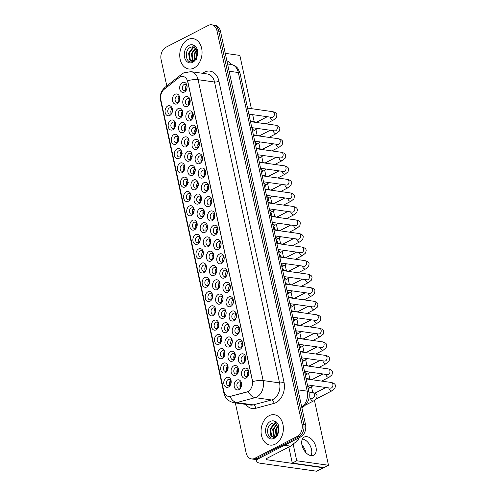 <?xml version="1.0" encoding="UTF-8"?>
<svg xmlns="http://www.w3.org/2000/svg" width="496" height="496" viewBox="0 0 496 496"><rect width="100%" height="100%" fill="white"/><g stroke="black" fill="none" stroke-linecap="round" stroke-linejoin="round"><path stroke-width="0.74" d="M200.694 258.397A5.109 3.689 98.1 0 1 196.094 255.502A5.109 3.689 98.1 0 1 198.648 248.924A5.109 3.689 98.1 0 1 203.248 251.819A5.109 3.689 98.1 0 1 200.694 258.397M200.347 250.883A3.193 2.306 -81.9 0 0 198.66 254.274A3.193 2.306 -81.9 0 0 200.533 257.009A3.193 2.306 -81.9 0 0 201.624 256.804A3.193 2.306 -81.9 0 0 203.304 253.419A3.193 2.306 -81.9 0 0 201.432 250.685A3.193 2.306 -81.9 0 0 200.347 250.883M203.788 272.688A5.109 3.689 98.1 0 1 199.187 269.793A5.109 3.689 98.1 0 1 201.736 263.215A5.109 3.689 98.1 0 1 206.336 266.11A5.109 3.689 98.1 0 1 203.788 272.688M203.434 265.174A3.193 2.306 -81.9 0 0 201.748 268.565A3.193 2.306 -81.9 0 0 203.627 271.3A3.193 2.306 -81.9 0 0 204.712 271.101A3.193 2.306 -81.9 0 0 206.398 267.71A3.193 2.306 -81.9 0 0 204.519 264.976A3.193 2.306 -81.9 0 0 203.434 265.174M206.875 286.979A5.109 3.689 98.1 0 1 202.275 284.084A5.109 3.689 98.1 0 1 204.829 277.506A5.109 3.689 98.1 0 1 209.43 280.401A5.109 3.689 98.1 0 1 206.875 286.979M206.522 279.465A3.193 2.306 -81.9 0 0 204.842 282.856A3.193 2.306 -81.9 0 0 206.714 285.591A3.193 2.306 -81.9 0 0 207.805 285.392A3.193 2.306 -81.9 0 0 209.486 282.001A3.193 2.306 -81.9 0 0 207.613 279.267A3.193 2.306 -81.9 0 0 206.522 279.465M216.144 329.859A5.109 3.689 98.1 0 1 211.544 326.963A5.109 3.689 98.1 0 1 214.098 320.379A5.109 3.689 98.1 0 1 218.699 323.274A5.109 3.689 98.1 0 1 216.144 329.859M215.791 322.344A3.193 2.306 -81.9 0 0 214.111 325.729A3.193 2.306 -81.9 0 0 215.983 328.464A3.193 2.306 -81.9 0 0 217.074 328.265A3.193 2.306 -81.9 0 0 218.755 324.88A3.193 2.306 -81.9 0 0 216.882 322.146A3.193 2.306 -81.9 0 0 215.791 322.344M219.238 344.15A5.109 3.689 98.1 0 1 214.638 341.254A5.109 3.689 98.1 0 1 217.186 334.67A5.109 3.689 98.1 0 1 221.786 337.565A5.109 3.689 98.1 0 1 219.238 344.15M218.885 336.635A3.193 2.306 -81.9 0 0 217.198 340.02A3.193 2.306 -81.9 0 0 219.077 342.755A3.193 2.306 -81.9 0 0 220.162 342.556A3.193 2.306 -81.9 0 0 221.848 339.171A3.193 2.306 -81.9 0 0 219.97 336.437A3.193 2.306 -81.9 0 0 218.885 336.635M222.326 358.441A5.109 3.689 98.1 0 1 217.725 355.545A5.109 3.689 98.1 0 1 220.274 348.961A5.109 3.689 98.1 0 1 224.88 351.856A5.109 3.689 98.1 0 1 222.326 358.441M221.972 350.926A3.193 2.306 -81.9 0 0 220.292 354.311A3.193 2.306 -81.9 0 0 222.165 357.046A3.193 2.306 -81.9 0 0 223.256 356.847A3.193 2.306 -81.9 0 0 224.936 353.462A3.193 2.306 -81.9 0 0 223.064 350.728A3.193 2.306 -81.9 0 0 221.972 350.926M225.413 372.732A5.109 3.689 98.1 0 1 220.813 369.836A5.109 3.689 98.1 0 1 223.367 363.252A5.109 3.689 98.1 0 1 227.968 366.147A5.109 3.689 98.1 0 1 225.413 372.732M225.066 365.217A3.193 2.306 -81.9 0 0 223.38 368.602A3.193 2.306 -81.9 0 0 225.258 371.343A3.193 2.306 -81.9 0 0 226.343 371.138A3.193 2.306 -81.9 0 0 228.03 367.753A3.193 2.306 -81.9 0 0 226.151 365.019A3.193 2.306 -81.9 0 0 225.066 365.217M209.963 301.27A5.109 3.689 98.1 0 1 205.363 298.375A5.109 3.689 98.1 0 1 207.917 291.797A5.109 3.689 98.1 0 1 212.517 294.692A5.109 3.689 98.1 0 1 209.963 301.27M209.616 293.762A3.193 2.306 -81.9 0 0 207.929 297.147A3.193 2.306 -81.9 0 0 209.808 299.882A3.193 2.306 -81.9 0 0 210.893 299.683A3.193 2.306 -81.9 0 0 212.579 296.292A3.193 2.306 -81.9 0 0 210.701 293.558A3.193 2.306 -81.9 0 0 209.616 293.762M213.057 315.561A5.109 3.689 98.1 0 1 208.456 312.672A5.109 3.689 98.1 0 1 211.005 306.088A5.109 3.689 98.1 0 1 215.605 308.983A5.109 3.689 98.1 0 1 213.057 315.561M212.703 308.053A3.193 2.306 -81.9 0 0 211.023 311.438A3.193 2.306 -81.9 0 0 212.896 314.173A3.193 2.306 -81.9 0 0 213.987 313.974A3.193 2.306 -81.9 0 0 215.667 310.589A3.193 2.306 -81.9 0 0 213.795 307.849A3.193 2.306 -81.9 0 0 212.703 308.053M197.606 244.106A5.109 3.689 98.1 0 1 193.006 241.211A5.109 3.689 98.1 0 1 195.554 234.627A5.109 3.689 98.1 0 1 200.155 237.522A5.109 3.689 98.1 0 1 197.606 244.106M197.253 236.592A3.193 2.306 -81.9 0 0 195.573 239.977A3.193 2.306 -81.9 0 0 197.445 242.718A3.193 2.306 -81.9 0 0 198.536 242.513A3.193 2.306 -81.9 0 0 200.217 239.128A3.193 2.306 -81.9 0 0 198.344 236.394A3.193 2.306 -81.9 0 0 197.253 236.592M194.519 229.815A5.109 3.689 98.1 0 1 189.912 226.92A5.109 3.689 98.1 0 1 192.467 220.336A5.109 3.689 98.1 0 1 197.067 223.231A5.109 3.689 98.1 0 1 194.519 229.815M194.165 222.301A3.193 2.306 -81.9 0 0 192.479 225.686A3.193 2.306 -81.9 0 0 194.358 228.42A3.193 2.306 -81.9 0 0 195.443 228.222A3.193 2.306 -81.9 0 0 197.129 224.837A3.193 2.306 -81.9 0 0 195.25 222.103A3.193 2.306 -81.9 0 0 194.165 222.301M191.425 215.524A5.109 3.689 98.1 0 1 186.825 212.629A5.109 3.689 98.1 0 1 189.379 206.045A5.109 3.689 98.1 0 1 193.979 208.94A5.109 3.689 98.1 0 1 191.425 215.524M191.072 208.01A3.193 2.306 -81.9 0 0 189.391 211.395A3.193 2.306 -81.9 0 0 191.264 214.129A3.193 2.306 -81.9 0 0 192.355 213.931A3.193 2.306 -81.9 0 0 194.035 210.546A3.193 2.306 -81.9 0 0 192.163 207.812A3.193 2.306 -81.9 0 0 191.072 208.01M188.337 201.233A5.109 3.689 98.1 0 1 183.737 198.338A5.109 3.689 98.1 0 1 186.285 191.754A5.109 3.689 98.1 0 1 190.886 194.649A5.109 3.689 98.1 0 1 188.337 201.233M187.984 193.719A3.193 2.306 -81.9 0 0 186.304 197.104A3.193 2.306 -81.9 0 0 188.176 199.838A3.193 2.306 -81.9 0 0 189.267 199.64A3.193 2.306 -81.9 0 0 190.948 196.255A3.193 2.306 -81.9 0 0 189.075 193.521A3.193 2.306 -81.9 0 0 187.984 193.719M185.244 186.936A5.109 3.689 98.1 0 1 180.643 184.047A5.109 3.689 98.1 0 1 183.198 177.463A5.109 3.689 98.1 0 1 187.798 180.358A5.109 3.689 98.1 0 1 185.244 186.936M184.896 179.428A3.193 2.306 -81.9 0 0 183.21 182.813A3.193 2.306 -81.9 0 0 185.089 185.547A3.193 2.306 -81.9 0 0 186.174 185.349A3.193 2.306 -81.9 0 0 187.86 181.964A3.193 2.306 -81.9 0 0 185.981 179.223A3.193 2.306 -81.9 0 0 184.896 179.428M182.156 172.645A5.109 3.689 98.1 0 1 177.556 169.75A5.109 3.689 98.1 0 1 180.11 163.172A5.109 3.689 98.1 0 1 184.71 166.067A5.109 3.689 98.1 0 1 182.156 172.645M181.803 165.131A3.193 2.306 -81.9 0 0 180.122 168.522A3.193 2.306 -81.9 0 0 181.995 171.256A3.193 2.306 -81.9 0 0 183.086 171.058A3.193 2.306 -81.9 0 0 184.766 167.667A3.193 2.306 -81.9 0 0 182.894 164.932A3.193 2.306 -81.9 0 0 181.803 165.131M179.068 158.354A5.109 3.689 98.1 0 1 174.468 155.459A5.109 3.689 98.1 0 1 177.016 148.881A5.109 3.689 98.1 0 1 181.617 151.776A5.109 3.689 98.1 0 1 179.068 158.354M178.715 150.84A3.193 2.306 -81.9 0 0 177.029 154.231A3.193 2.306 -81.9 0 0 178.907 156.965A3.193 2.306 -81.9 0 0 179.992 156.767A3.193 2.306 -81.9 0 0 181.679 153.376A3.193 2.306 -81.9 0 0 179.8 150.641A3.193 2.306 -81.9 0 0 178.715 150.84M175.975 144.063A5.109 3.689 98.1 0 1 171.374 141.168A5.109 3.689 98.1 0 1 173.929 134.59A5.109 3.689 98.1 0 1 178.529 137.485A5.109 3.689 98.1 0 1 175.975 144.063M175.621 136.549A3.193 2.306 -81.9 0 0 173.941 139.94A3.193 2.306 -81.9 0 0 175.813 142.674A3.193 2.306 -81.9 0 0 176.905 142.476A3.193 2.306 -81.9 0 0 178.585 139.085A3.193 2.306 -81.9 0 0 176.712 136.35A3.193 2.306 -81.9 0 0 175.621 136.549M172.887 129.772A5.109 3.689 98.1 0 1 168.287 126.877A5.109 3.689 98.1 0 1 170.835 120.299A5.109 3.689 98.1 0 1 175.435 123.188A5.109 3.689 98.1 0 1 172.887 129.772M172.534 122.258A3.193 2.306 -81.9 0 0 170.853 125.649A3.193 2.306 -81.9 0 0 172.726 128.383A3.193 2.306 -81.9 0 0 173.817 128.179A3.193 2.306 -81.9 0 0 175.497 124.794A3.193 2.306 -81.9 0 0 173.625 122.059A3.193 2.306 -81.9 0 0 172.534 122.258M169.793 115.481A5.109 3.689 98.1 0 1 165.193 112.586A5.109 3.689 98.1 0 1 167.747 106.001A5.109 3.689 98.1 0 1 172.348 108.897A5.109 3.689 98.1 0 1 169.793 115.481M169.446 107.967A3.193 2.306 -81.9 0 0 167.76 111.352A3.193 2.306 -81.9 0 0 169.638 114.092A3.193 2.306 -81.9 0 0 170.723 113.888A3.193 2.306 -81.9 0 0 172.41 110.503A3.193 2.306 -81.9 0 0 170.531 107.768A3.193 2.306 -81.9 0 0 169.446 107.967M228.507 387.023A5.109 3.689 98.1 0 1 223.907 384.127A5.109 3.689 98.1 0 1 226.455 377.549A5.109 3.689 98.1 0 1 231.055 380.444A5.109 3.689 98.1 0 1 228.507 387.023M228.154 379.508A3.193 2.306 -81.9 0 0 226.474 382.9A3.193 2.306 -81.9 0 0 228.346 385.634A3.193 2.306 -81.9 0 0 229.431 385.435A3.193 2.306 -81.9 0 0 231.117 382.044A3.193 2.306 -81.9 0 0 229.245 379.31A3.193 2.306 -81.9 0 0 228.154 379.508M208.004 246.692A5.109 3.689 98.1 0 1 203.403 243.796A5.109 3.689 98.1 0 1 205.952 237.212A5.109 3.689 98.1 0 1 210.552 240.107A5.109 3.689 98.1 0 1 208.004 246.692M207.65 239.177A3.193 2.306 -81.9 0 0 205.97 242.563A3.193 2.306 -81.9 0 0 207.843 245.297A3.193 2.306 -81.9 0 0 208.934 245.098A3.193 2.306 -81.9 0 0 210.614 241.713A3.193 2.306 -81.9 0 0 208.742 238.979A3.193 2.306 -81.9 0 0 207.65 239.177M211.091 260.983A5.109 3.689 98.1 0 1 206.491 258.087A5.109 3.689 98.1 0 1 209.045 251.503A5.109 3.689 98.1 0 1 213.646 254.398A5.109 3.689 98.1 0 1 211.091 260.983M210.738 253.468A3.193 2.306 -81.9 0 0 209.058 256.854A3.193 2.306 -81.9 0 0 210.93 259.588A3.193 2.306 -81.9 0 0 212.021 259.389A3.193 2.306 -81.9 0 0 213.702 256.004A3.193 2.306 -81.9 0 0 211.829 253.27A3.193 2.306 -81.9 0 0 210.738 253.468M214.185 275.274A5.109 3.689 98.1 0 1 209.579 272.378A5.109 3.689 98.1 0 1 212.133 265.794A5.109 3.689 98.1 0 1 216.733 268.689A5.109 3.689 98.1 0 1 214.185 275.274M213.832 267.759A3.193 2.306 -81.9 0 0 212.145 271.145A3.193 2.306 -81.9 0 0 214.024 273.885A3.193 2.306 -81.9 0 0 215.109 273.68A3.193 2.306 -81.9 0 0 216.795 270.295A3.193 2.306 -81.9 0 0 214.917 267.561A3.193 2.306 -81.9 0 0 213.832 267.759M217.273 289.565A5.109 3.689 98.1 0 1 212.672 286.669A5.109 3.689 98.1 0 1 215.221 280.091A5.109 3.689 98.1 0 1 219.827 282.987A5.109 3.689 98.1 0 1 217.273 289.565M216.919 282.05A3.193 2.306 -81.9 0 0 215.239 285.442A3.193 2.306 -81.9 0 0 217.112 288.176A3.193 2.306 -81.9 0 0 218.203 287.971A3.193 2.306 -81.9 0 0 219.883 284.586A3.193 2.306 -81.9 0 0 218.011 281.852A3.193 2.306 -81.9 0 0 216.919 282.05M226.542 332.438A5.109 3.689 98.1 0 1 221.941 329.542A5.109 3.689 98.1 0 1 224.496 322.964A5.109 3.689 98.1 0 1 229.096 325.86A5.109 3.689 98.1 0 1 226.542 332.438M226.188 324.93A3.193 2.306 -81.9 0 0 224.508 328.315A3.193 2.306 -81.9 0 0 226.381 331.049A3.193 2.306 -81.9 0 0 227.472 330.851A3.193 2.306 -81.9 0 0 229.152 327.459A3.193 2.306 -81.9 0 0 227.28 324.725A3.193 2.306 -81.9 0 0 226.188 324.93M229.629 346.735A5.109 3.689 98.1 0 1 225.029 343.84A5.109 3.689 98.1 0 1 227.583 337.255A5.109 3.689 98.1 0 1 232.184 340.151A5.109 3.689 98.1 0 1 229.629 346.735M229.282 339.221A3.193 2.306 -81.9 0 0 227.596 342.606A3.193 2.306 -81.9 0 0 229.474 345.34A3.193 2.306 -81.9 0 0 230.559 345.142A3.193 2.306 -81.9 0 0 232.246 341.756A3.193 2.306 -81.9 0 0 230.367 339.016A3.193 2.306 -81.9 0 0 229.282 339.221M232.723 361.026A5.109 3.689 98.1 0 1 228.123 358.131A5.109 3.689 98.1 0 1 230.671 351.546A5.109 3.689 98.1 0 1 235.271 354.442A5.109 3.689 98.1 0 1 232.723 361.026M232.37 353.512A3.193 2.306 -81.9 0 0 230.69 356.897A3.193 2.306 -81.9 0 0 232.562 359.631A3.193 2.306 -81.9 0 0 233.653 359.433A3.193 2.306 -81.9 0 0 235.333 356.047A3.193 2.306 -81.9 0 0 233.461 353.313A3.193 2.306 -81.9 0 0 232.37 353.512M235.811 375.317A5.109 3.689 98.1 0 1 231.21 372.422A5.109 3.689 98.1 0 1 233.765 365.837A5.109 3.689 98.1 0 1 238.365 368.733A5.109 3.689 98.1 0 1 235.811 375.317M235.457 367.803A3.193 2.306 -81.9 0 0 233.777 371.188A3.193 2.306 -81.9 0 0 235.65 373.922A3.193 2.306 -81.9 0 0 236.741 373.724A3.193 2.306 -81.9 0 0 238.421 370.338A3.193 2.306 -81.9 0 0 236.549 367.604A3.193 2.306 -81.9 0 0 235.457 367.803M220.36 303.856A5.109 3.689 98.1 0 1 215.76 300.96A5.109 3.689 98.1 0 1 218.314 294.382A5.109 3.689 98.1 0 1 222.915 297.278A5.109 3.689 98.1 0 1 220.36 303.856M220.013 296.341A3.193 2.306 -81.9 0 0 218.327 299.733A3.193 2.306 -81.9 0 0 220.199 302.467A3.193 2.306 -81.9 0 0 221.29 302.269A3.193 2.306 -81.9 0 0 222.971 298.877A3.193 2.306 -81.9 0 0 221.098 296.143A3.193 2.306 -81.9 0 0 220.013 296.341M223.454 318.147A5.109 3.689 98.1 0 1 218.854 315.251A5.109 3.689 98.1 0 1 221.402 308.673A5.109 3.689 98.1 0 1 226.002 311.569A5.109 3.689 98.1 0 1 223.454 318.147M223.101 310.632A3.193 2.306 -81.9 0 0 221.414 314.024A3.193 2.306 -81.9 0 0 223.293 316.758A3.193 2.306 -81.9 0 0 224.378 316.56A3.193 2.306 -81.9 0 0 226.064 313.168A3.193 2.306 -81.9 0 0 224.186 310.434A3.193 2.306 -81.9 0 0 223.101 310.632M204.91 232.401A5.109 3.689 98.1 0 1 200.31 229.505A5.109 3.689 98.1 0 1 202.864 222.921A5.109 3.689 98.1 0 1 207.464 225.816A5.109 3.689 98.1 0 1 204.91 232.401M204.563 224.886A3.193 2.306 -81.9 0 0 202.876 228.272A3.193 2.306 -81.9 0 0 204.755 231.006A3.193 2.306 -81.9 0 0 205.84 230.807A3.193 2.306 -81.9 0 0 207.526 227.422A3.193 2.306 -81.9 0 0 205.648 224.688A3.193 2.306 -81.9 0 0 204.563 224.886M201.822 218.104A5.109 3.689 98.1 0 1 197.222 215.214A5.109 3.689 98.1 0 1 199.776 208.63A5.109 3.689 98.1 0 1 204.377 211.525A5.109 3.689 98.1 0 1 201.822 218.104M201.469 210.595A3.193 2.306 -81.9 0 0 199.789 213.981A3.193 2.306 -81.9 0 0 201.661 216.715A3.193 2.306 -81.9 0 0 202.752 216.516A3.193 2.306 -81.9 0 0 204.433 213.131A3.193 2.306 -81.9 0 0 202.56 210.391A3.193 2.306 -81.9 0 0 201.469 210.595M198.735 203.813A5.109 3.689 98.1 0 1 194.134 200.917A5.109 3.689 98.1 0 1 196.683 194.339A5.109 3.689 98.1 0 1 201.283 197.234A5.109 3.689 98.1 0 1 198.735 203.813M198.381 196.304A3.193 2.306 -81.9 0 0 196.695 199.69A3.193 2.306 -81.9 0 0 198.574 202.424A3.193 2.306 -81.9 0 0 199.659 202.225A3.193 2.306 -81.9 0 0 201.345 198.834A3.193 2.306 -81.9 0 0 199.466 196.1A3.193 2.306 -81.9 0 0 198.381 196.304M195.641 189.522A5.109 3.689 98.1 0 1 191.041 186.626A5.109 3.689 98.1 0 1 193.595 180.048A5.109 3.689 98.1 0 1 198.195 182.943A5.109 3.689 98.1 0 1 195.641 189.522M195.288 182.007A3.193 2.306 -81.9 0 0 193.607 185.399A3.193 2.306 -81.9 0 0 195.48 188.133A3.193 2.306 -81.9 0 0 196.571 187.934A3.193 2.306 -81.9 0 0 198.251 184.543A3.193 2.306 -81.9 0 0 196.379 181.809A3.193 2.306 -81.9 0 0 195.288 182.007M192.553 175.231A5.109 3.689 98.1 0 1 187.953 172.335A5.109 3.689 98.1 0 1 190.501 165.757A5.109 3.689 98.1 0 1 195.102 168.652A5.109 3.689 98.1 0 1 192.553 175.231M192.2 167.716A3.193 2.306 -81.9 0 0 190.52 171.108A3.193 2.306 -81.9 0 0 192.392 173.842A3.193 2.306 -81.9 0 0 193.483 173.643A3.193 2.306 -81.9 0 0 195.164 170.252A3.193 2.306 -81.9 0 0 193.291 167.518A3.193 2.306 -81.9 0 0 192.2 167.716M189.46 160.94A5.109 3.689 98.1 0 1 184.859 158.044A5.109 3.689 98.1 0 1 187.414 151.466A5.109 3.689 98.1 0 1 192.014 154.355A5.109 3.689 98.1 0 1 189.46 160.94M189.112 153.425A3.193 2.306 -81.9 0 0 187.426 156.817A3.193 2.306 -81.9 0 0 189.305 159.551A3.193 2.306 -81.9 0 0 190.39 159.346A3.193 2.306 -81.9 0 0 192.076 155.961A3.193 2.306 -81.9 0 0 190.197 153.227A3.193 2.306 -81.9 0 0 189.112 153.425M186.372 146.649A5.109 3.689 98.1 0 1 181.772 143.753A5.109 3.689 98.1 0 1 184.326 137.169A5.109 3.689 98.1 0 1 188.926 140.064A5.109 3.689 98.1 0 1 186.372 146.649M186.019 139.134A3.193 2.306 -81.9 0 0 184.338 142.519A3.193 2.306 -81.9 0 0 186.211 145.26A3.193 2.306 -81.9 0 0 187.302 145.055A3.193 2.306 -81.9 0 0 188.982 141.67A3.193 2.306 -81.9 0 0 187.11 138.936A3.193 2.306 -81.9 0 0 186.019 139.134M183.284 132.358A5.109 3.689 98.1 0 1 178.684 129.462A5.109 3.689 98.1 0 1 181.232 122.878A5.109 3.689 98.1 0 1 185.833 125.773A5.109 3.689 98.1 0 1 183.284 132.358M182.931 124.843A3.193 2.306 -81.9 0 0 181.251 128.228A3.193 2.306 -81.9 0 0 183.123 130.963A3.193 2.306 -81.9 0 0 184.208 130.764A3.193 2.306 -81.9 0 0 185.895 127.379A3.193 2.306 -81.9 0 0 184.016 124.645A3.193 2.306 -81.9 0 0 182.931 124.843M180.191 118.067A5.109 3.689 98.1 0 1 175.59 115.171A5.109 3.689 98.1 0 1 178.145 108.587A5.109 3.689 98.1 0 1 182.745 111.482A5.109 3.689 98.1 0 1 180.191 118.067M179.843 110.552A3.193 2.306 -81.9 0 0 178.157 113.937A3.193 2.306 -81.9 0 0 180.036 116.672A3.193 2.306 -81.9 0 0 181.121 116.473A3.193 2.306 -81.9 0 0 182.801 113.088A3.193 2.306 -81.9 0 0 180.928 110.354A3.193 2.306 -81.9 0 0 179.843 110.552M177.103 103.776A5.109 3.689 98.1 0 1 172.503 100.88A5.109 3.689 98.1 0 1 175.051 94.296A5.109 3.689 98.1 0 1 179.657 97.191A5.109 3.689 98.1 0 1 177.103 103.776M176.75 96.261A3.193 2.306 -81.9 0 0 175.069 99.646A3.193 2.306 -81.9 0 0 176.942 102.381A3.193 2.306 -81.9 0 0 178.033 102.182A3.193 2.306 -81.9 0 0 179.713 98.797A3.193 2.306 -81.9 0 0 177.841 96.057A3.193 2.306 -81.9 0 0 176.75 96.261M238.905 389.608A5.109 3.689 98.1 0 1 234.304 386.713A5.109 3.689 98.1 0 1 236.852 380.128A5.109 3.689 98.1 0 1 241.453 383.024A5.109 3.689 98.1 0 1 238.905 389.608M238.551 382.094A3.193 2.306 -81.9 0 0 236.865 385.479A3.193 2.306 -81.9 0 0 238.743 388.213A3.193 2.306 -81.9 0 0 239.828 388.015A3.193 2.306 -81.9 0 0 241.515 384.629A3.193 2.306 -81.9 0 0 239.636 381.895A3.193 2.306 -81.9 0 0 238.551 382.094M233.852 320.732A5.109 3.689 98.1 0 1 229.245 317.837A5.109 3.689 98.1 0 1 231.799 311.259A5.109 3.689 98.1 0 1 236.4 314.154A5.109 3.689 98.1 0 1 233.852 320.732M233.498 313.218A3.193 2.306 -81.9 0 0 231.812 316.609A3.193 2.306 -81.9 0 0 233.69 319.343A3.193 2.306 -81.9 0 0 234.775 319.139A3.193 2.306 -81.9 0 0 236.462 315.754A3.193 2.306 -81.9 0 0 234.583 313.019A3.193 2.306 -81.9 0 0 233.498 313.218M236.939 335.023A5.109 3.689 98.1 0 1 232.339 332.128A5.109 3.689 98.1 0 1 234.887 325.55A5.109 3.689 98.1 0 1 239.494 328.445A5.109 3.689 98.1 0 1 236.939 335.023M236.586 327.509A3.193 2.306 -81.9 0 0 234.906 330.9A3.193 2.306 -81.9 0 0 236.778 333.634A3.193 2.306 -81.9 0 0 237.869 333.436A3.193 2.306 -81.9 0 0 239.549 330.045A3.193 2.306 -81.9 0 0 237.677 327.31A3.193 2.306 -81.9 0 0 236.586 327.509M240.027 349.314A5.109 3.689 98.1 0 1 235.426 346.419A5.109 3.689 98.1 0 1 237.981 339.841A5.109 3.689 98.1 0 1 242.581 342.736A5.109 3.689 98.1 0 1 240.027 349.314M239.68 341.8A3.193 2.306 -81.9 0 0 237.993 345.191A3.193 2.306 -81.9 0 0 239.872 347.925A3.193 2.306 -81.9 0 0 240.957 347.727A3.193 2.306 -81.9 0 0 242.637 344.336A3.193 2.306 -81.9 0 0 240.765 341.601A3.193 2.306 -81.9 0 0 239.68 341.8M243.121 363.605A5.109 3.689 98.1 0 1 238.52 360.71A5.109 3.689 98.1 0 1 241.068 354.132A5.109 3.689 98.1 0 1 245.669 357.027A5.109 3.689 98.1 0 1 243.121 363.605M242.767 356.097A3.193 2.306 -81.9 0 0 241.087 359.482A3.193 2.306 -81.9 0 0 242.959 362.216A3.193 2.306 -81.9 0 0 244.044 362.018A3.193 2.306 -81.9 0 0 245.731 358.627A3.193 2.306 -81.9 0 0 243.852 355.892A3.193 2.306 -81.9 0 0 242.767 356.097M230.758 306.441A5.109 3.689 98.1 0 1 226.157 303.546A5.109 3.689 98.1 0 1 228.712 296.961A5.109 3.689 98.1 0 1 233.312 299.857A5.109 3.689 98.1 0 1 230.758 306.441M230.404 298.927A3.193 2.306 -81.9 0 0 228.724 302.312A3.193 2.306 -81.9 0 0 230.597 305.052A3.193 2.306 -81.9 0 0 231.688 304.848A3.193 2.306 -81.9 0 0 233.368 301.463A3.193 2.306 -81.9 0 0 231.496 298.728A3.193 2.306 -81.9 0 0 230.404 298.927M227.67 292.15A5.109 3.689 98.1 0 1 223.07 289.255A5.109 3.689 98.1 0 1 225.618 282.67A5.109 3.689 98.1 0 1 230.218 285.566A5.109 3.689 98.1 0 1 227.67 292.15M227.317 284.636A3.193 2.306 -81.9 0 0 225.637 288.021A3.193 2.306 -81.9 0 0 227.509 290.755A3.193 2.306 -81.9 0 0 228.6 290.557A3.193 2.306 -81.9 0 0 230.28 287.172A3.193 2.306 -81.9 0 0 228.408 284.437A3.193 2.306 -81.9 0 0 227.317 284.636M224.576 277.859A5.109 3.689 98.1 0 1 219.976 274.964A5.109 3.689 98.1 0 1 222.53 268.379A5.109 3.689 98.1 0 1 227.131 271.275A5.109 3.689 98.1 0 1 224.576 277.859M224.229 270.345A3.193 2.306 -81.9 0 0 222.543 273.73A3.193 2.306 -81.9 0 0 224.421 276.464A3.193 2.306 -81.9 0 0 225.506 276.266A3.193 2.306 -81.9 0 0 227.193 272.881A3.193 2.306 -81.9 0 0 225.314 270.146A3.193 2.306 -81.9 0 0 224.229 270.345M221.489 263.568A5.109 3.689 98.1 0 1 216.888 260.673A5.109 3.689 98.1 0 1 219.443 254.088A5.109 3.689 98.1 0 1 224.043 256.984A5.109 3.689 98.1 0 1 221.489 263.568M221.135 256.054A3.193 2.306 -81.9 0 0 219.455 259.439A3.193 2.306 -81.9 0 0 221.328 262.173A3.193 2.306 -81.9 0 0 222.419 261.975A3.193 2.306 -81.9 0 0 224.099 258.59A3.193 2.306 -81.9 0 0 222.227 255.855A3.193 2.306 -81.9 0 0 221.135 256.054M218.401 249.271A5.109 3.689 98.1 0 1 213.801 246.382A5.109 3.689 98.1 0 1 216.349 239.797A5.109 3.689 98.1 0 1 220.949 242.693A5.109 3.689 98.1 0 1 218.401 249.271M218.048 241.763A3.193 2.306 -81.9 0 0 216.361 245.148A3.193 2.306 -81.9 0 0 218.24 247.882A3.193 2.306 -81.9 0 0 219.325 247.684A3.193 2.306 -81.9 0 0 221.011 244.299A3.193 2.306 -81.9 0 0 219.133 241.558A3.193 2.306 -81.9 0 0 218.048 241.763M215.307 234.98A5.109 3.689 98.1 0 1 210.707 232.085A5.109 3.689 98.1 0 1 213.261 225.506A5.109 3.689 98.1 0 1 217.862 228.402A5.109 3.689 98.1 0 1 215.307 234.98M214.954 227.472A3.193 2.306 -81.9 0 0 213.274 230.857A3.193 2.306 -81.9 0 0 215.146 233.591A3.193 2.306 -81.9 0 0 216.237 233.393A3.193 2.306 -81.9 0 0 217.918 230.001A3.193 2.306 -81.9 0 0 216.045 227.267A3.193 2.306 -81.9 0 0 214.954 227.472M212.22 220.689A5.109 3.689 98.1 0 1 207.619 217.794A5.109 3.689 98.1 0 1 210.168 211.215A5.109 3.689 98.1 0 1 214.768 214.111A5.109 3.689 98.1 0 1 212.22 220.689M211.866 213.175A3.193 2.306 -81.9 0 0 210.186 216.566A3.193 2.306 -81.9 0 0 212.059 219.3A3.193 2.306 -81.9 0 0 213.15 219.102A3.193 2.306 -81.9 0 0 214.83 215.71A3.193 2.306 -81.9 0 0 212.958 212.976A3.193 2.306 -81.9 0 0 211.866 213.175M209.126 206.398A5.109 3.689 98.1 0 1 204.526 203.503A5.109 3.689 98.1 0 1 207.08 196.924A5.109 3.689 98.1 0 1 211.68 199.82A5.109 3.689 98.1 0 1 209.126 206.398M208.779 198.884A3.193 2.306 -81.9 0 0 207.092 202.275A3.193 2.306 -81.9 0 0 208.971 205.009A3.193 2.306 -81.9 0 0 210.056 204.811A3.193 2.306 -81.9 0 0 211.742 201.419A3.193 2.306 -81.9 0 0 209.864 198.685A3.193 2.306 -81.9 0 0 208.779 198.884M206.038 192.107A5.109 3.689 98.1 0 1 201.438 189.212A5.109 3.689 98.1 0 1 203.992 182.633A5.109 3.689 98.1 0 1 208.593 185.523A5.109 3.689 98.1 0 1 206.038 192.107M205.685 184.593A3.193 2.306 -81.9 0 0 204.005 187.984A3.193 2.306 -81.9 0 0 205.877 190.718A3.193 2.306 -81.9 0 0 206.968 190.514A3.193 2.306 -81.9 0 0 208.649 187.128A3.193 2.306 -81.9 0 0 206.776 184.394A3.193 2.306 -81.9 0 0 205.685 184.593M202.951 177.816A5.109 3.689 98.1 0 1 198.35 174.921A5.109 3.689 98.1 0 1 200.899 168.336A5.109 3.689 98.1 0 1 205.499 171.232A5.109 3.689 98.1 0 1 202.951 177.816M202.597 170.302A3.193 2.306 -81.9 0 0 200.917 173.687A3.193 2.306 -81.9 0 0 202.79 176.427A3.193 2.306 -81.9 0 0 203.875 176.223A3.193 2.306 -81.9 0 0 205.561 172.837A3.193 2.306 -81.9 0 0 203.689 170.103A3.193 2.306 -81.9 0 0 202.597 170.302M199.857 163.525A5.109 3.689 98.1 0 1 195.257 160.63A5.109 3.689 98.1 0 1 197.811 154.045A5.109 3.689 98.1 0 1 202.411 156.941A5.109 3.689 98.1 0 1 199.857 163.525M199.51 156.011A3.193 2.306 -81.9 0 0 197.823 159.396A3.193 2.306 -81.9 0 0 199.702 162.13A3.193 2.306 -81.9 0 0 200.787 161.932A3.193 2.306 -81.9 0 0 202.473 158.546A3.193 2.306 -81.9 0 0 200.595 155.812A3.193 2.306 -81.9 0 0 199.51 156.011M196.769 149.234A5.109 3.689 98.1 0 1 192.169 146.339A5.109 3.689 98.1 0 1 194.717 139.754A5.109 3.689 98.1 0 1 199.324 142.65A5.109 3.689 98.1 0 1 196.769 149.234M196.416 141.72A3.193 2.306 -81.9 0 0 194.736 145.105A3.193 2.306 -81.9 0 0 196.608 147.839A3.193 2.306 -81.9 0 0 197.699 147.641A3.193 2.306 -81.9 0 0 199.38 144.255A3.193 2.306 -81.9 0 0 197.507 141.521A3.193 2.306 -81.9 0 0 196.416 141.72M193.682 134.943A5.109 3.689 98.1 0 1 189.075 132.048A5.109 3.689 98.1 0 1 191.63 125.463A5.109 3.689 98.1 0 1 196.23 128.359A5.109 3.689 98.1 0 1 193.682 134.943M193.328 127.429A3.193 2.306 -81.9 0 0 191.642 130.814A3.193 2.306 -81.9 0 0 193.521 133.548A3.193 2.306 -81.9 0 0 194.606 133.35A3.193 2.306 -81.9 0 0 196.292 129.964A3.193 2.306 -81.9 0 0 194.413 127.23A3.193 2.306 -81.9 0 0 193.328 127.429M190.588 120.646A5.109 3.689 98.1 0 1 185.988 117.75A5.109 3.689 98.1 0 1 188.542 111.172A5.109 3.689 98.1 0 1 193.142 114.068A5.109 3.689 98.1 0 1 190.588 120.646M190.235 113.138A3.193 2.306 -81.9 0 0 188.554 116.523A3.193 2.306 -81.9 0 0 190.427 119.257A3.193 2.306 -81.9 0 0 191.518 119.059A3.193 2.306 -81.9 0 0 193.198 115.673A3.193 2.306 -81.9 0 0 191.326 112.933A3.193 2.306 -81.9 0 0 190.235 113.138M187.5 106.355A5.109 3.689 98.1 0 1 182.9 103.459A5.109 3.689 98.1 0 1 185.448 96.881A5.109 3.689 98.1 0 1 190.049 99.777A5.109 3.689 98.1 0 1 187.5 106.355M187.147 98.84A3.193 2.306 -81.9 0 0 185.467 102.232A3.193 2.306 -81.9 0 0 187.339 104.966A3.193 2.306 -81.9 0 0 188.43 104.768A3.193 2.306 -81.9 0 0 190.111 101.376A3.193 2.306 -81.9 0 0 188.238 98.642A3.193 2.306 -81.9 0 0 187.147 98.84M184.407 92.064A5.109 3.689 98.1 0 1 179.806 89.168A5.109 3.689 98.1 0 1 182.361 82.59A5.109 3.689 98.1 0 1 186.961 85.486A5.109 3.689 98.1 0 1 184.407 92.064M184.059 84.549A3.193 2.306 -81.9 0 0 182.373 87.941A3.193 2.306 -81.9 0 0 184.252 90.675A3.193 2.306 -81.9 0 0 185.337 90.477A3.193 2.306 -81.9 0 0 187.023 87.085A3.193 2.306 -81.9 0 0 185.144 84.351A3.193 2.306 -81.9 0 0 184.059 84.549M246.208 377.902A5.109 3.689 98.1 0 1 241.608 375.007A5.109 3.689 98.1 0 1 244.162 368.423A5.109 3.689 98.1 0 1 248.763 371.318A5.109 3.689 98.1 0 1 246.208 377.902M245.855 370.388A3.193 2.306 -81.9 0 0 244.175 373.773A3.193 2.306 -81.9 0 0 246.047 376.507A3.193 2.306 -81.9 0 0 247.138 376.309A3.193 2.306 -81.9 0 0 248.818 372.924A3.193 2.306 -81.9 0 0 246.946 370.183A3.193 2.306 -81.9 0 0 245.855 370.388M202.182 256.407A3.193 2.306 98.1 0 1 202.845 251.72M205.276 270.698A3.193 2.306 98.1 0 1 205.939 266.011M208.363 284.989A3.193 2.306 98.1 0 1 209.027 280.302M217.632 327.862A3.193 2.306 98.1 0 1 218.296 323.181M220.726 342.153A3.193 2.306 98.1 0 1 221.39 337.472M223.814 356.45A3.193 2.306 98.1 0 1 224.477 351.763M226.901 370.741A3.193 2.306 98.1 0 1 227.565 366.054M211.451 299.28A3.193 2.306 98.1 0 1 212.121 294.593M214.545 313.571A3.193 2.306 98.1 0 1 215.208 308.884M199.094 242.116A3.193 2.306 98.1 0 1 199.758 237.429M196.001 227.825A3.193 2.306 98.1 0 1 196.67 223.138M192.913 213.528A3.193 2.306 98.1 0 1 193.576 208.847M189.825 199.237A3.193 2.306 98.1 0 1 190.489 194.55M186.732 184.946A3.193 2.306 98.1 0 1 187.395 180.259M183.644 170.655A3.193 2.306 98.1 0 1 184.307 165.968M180.556 156.364A3.193 2.306 98.1 0 1 181.22 151.677M177.463 142.073A3.193 2.306 98.1 0 1 178.126 137.386M174.375 127.782A3.193 2.306 98.1 0 1 175.038 123.095M171.281 113.491A3.193 2.306 98.1 0 1 171.951 108.804M229.995 385.032A3.193 2.306 98.1 0 1 230.659 380.345M209.492 244.695A3.193 2.306 98.1 0 1 210.155 240.014M212.579 258.993A3.193 2.306 98.1 0 1 213.243 254.305M215.667 273.284A3.193 2.306 98.1 0 1 216.337 268.596M218.761 287.575A3.193 2.306 98.1 0 1 219.424 282.887M228.03 330.448A3.193 2.306 98.1 0 1 228.693 325.76M231.117 344.739A3.193 2.306 98.1 0 1 231.787 340.051M234.211 359.03A3.193 2.306 98.1 0 1 234.875 354.349M237.299 373.321A3.193 2.306 98.1 0 1 237.962 368.64M221.848 301.866A3.193 2.306 98.1 0 1 222.512 297.178M224.942 316.157A3.193 2.306 98.1 0 1 225.606 311.469M206.398 230.404A3.193 2.306 98.1 0 1 207.061 225.723M203.31 216.113A3.193 2.306 98.1 0 1 203.974 211.426M200.223 201.822A3.193 2.306 98.1 0 1 200.886 197.135M197.129 187.531A3.193 2.306 98.1 0 1 197.792 182.844M194.041 173.24A3.193 2.306 98.1 0 1 194.705 168.553M190.948 158.949A3.193 2.306 98.1 0 1 191.617 154.262M187.86 144.658A3.193 2.306 98.1 0 1 188.523 139.971M184.772 130.367A3.193 2.306 98.1 0 1 185.436 125.68M181.679 116.07A3.193 2.306 98.1 0 1 182.342 111.389M178.591 101.779A3.193 2.306 98.1 0 1 179.254 97.092M240.393 387.618A3.193 2.306 98.1 0 1 241.056 382.931M235.333 318.742A3.193 2.306 98.1 0 1 236.003 314.055M238.427 333.033A3.193 2.306 98.1 0 1 239.091 328.346M241.515 347.324A3.193 2.306 98.1 0 1 242.178 342.637M244.609 361.615A3.193 2.306 98.1 0 1 245.272 356.928M232.246 304.451A3.193 2.306 98.1 0 1 232.909 299.764M229.158 290.16A3.193 2.306 98.1 0 1 229.822 285.473M226.064 275.863A3.193 2.306 98.1 0 1 226.734 271.182M222.977 261.572A3.193 2.306 98.1 0 1 223.64 256.891M219.889 247.281A3.193 2.306 98.1 0 1 220.553 242.594M216.795 232.99A3.193 2.306 98.1 0 1 217.459 228.303M213.708 218.699A3.193 2.306 98.1 0 1 214.371 214.012M210.614 204.408A3.193 2.306 98.1 0 1 211.284 199.721M207.526 190.117A3.193 2.306 98.1 0 1 208.19 185.43M204.439 175.826A3.193 2.306 98.1 0 1 205.102 171.139M201.345 161.535A3.193 2.306 98.1 0 1 202.008 156.848M198.257 147.238A3.193 2.306 98.1 0 1 198.921 142.557M195.164 132.947A3.193 2.306 98.1 0 1 195.833 128.259M192.076 118.656A3.193 2.306 98.1 0 1 192.739 113.968M188.988 104.365A3.193 2.306 98.1 0 1 189.652 99.677M185.895 90.074A3.193 2.306 98.1 0 1 186.564 85.386M247.696 375.906A3.193 2.306 98.1 0 1 248.36 371.219M178.982 77.643A8.618 6.225 98.1 0 1 180.005 76.985A8.618 6.225 98.1 0 1 182.943 76.446A8.618 6.225 98.1 0 1 187.767 81.871L252.309 380.376A8.618 6.225 98.1 0 1 246.927 391.902L230.491 396.31A8.618 6.225 98.1 0 1 228.625 396.428A8.618 6.225 98.1 0 1 223.801 391.009L160.84 99.808A8.618 6.225 98.1 0 1 164.126 89.361L178.982 77.643M187.829 39.599A15.326 11.061 -81.9 0 0 179.75 55.862A15.326 11.061 -81.9 0 0 188.753 68.987A15.326 11.061 -81.9 0 0 193.973 68.033A15.326 11.061 -81.9 0 0 202.052 51.77A15.326 11.061 -81.9 0 0 193.056 38.645A15.326 11.061 -81.9 0 0 187.829 39.599A15.326 11.061 -81.9 0 0 179.75 55.862A15.326 11.061 -81.9 0 0 188.753 68.987A15.326 11.061 -81.9 0 0 193.973 68.033A15.326 11.061 -81.9 0 0 202.052 51.77A15.326 11.061 -81.9 0 0 193.056 38.645A15.326 11.061 -81.9 0 0 187.829 39.599M269.142 415.698A15.326 11.061 -81.9 0 0 261.07 431.96A15.326 11.061 -81.9 0 0 270.066 445.086A15.326 11.061 -81.9 0 0 275.292 444.125A15.326 11.061 -81.9 0 0 283.371 427.868A15.326 11.061 -81.9 0 0 274.369 414.737A15.326 11.061 -81.9 0 0 269.142 415.698A15.326 11.061 -81.9 0 0 261.07 431.96A15.326 11.061 -81.9 0 0 270.066 445.086A15.326 11.061 -81.9 0 0 275.292 444.125A15.326 11.061 -81.9 0 0 283.371 427.868A15.326 11.061 -81.9 0 0 274.369 414.737A15.326 11.061 -81.9 0 0 269.142 415.698M187.624 80.743L252.675 381.622A11.172 3.522 -12.2 0 1 263.147 380.562A12.772 9.219 98.1 0 1 256.767 397.017A12.772 9.219 98.1 0 1 255.173 397.637L236.859 402.554A12.772 9.219 98.1 0 1 234.1 402.727L250.505 405.058A12.772 9.219 -81.9 0 0 253.27 404.879L271.585 399.968A12.772 9.219 -81.9 0 0 273.178 399.348A12.772 9.219 -81.9 0 0 279.558 382.893L214.508 82.014A12.772 9.219 -81.9 0 0 207.359 73.978L190.948 71.653A12.772 9.219 98.1 0 1 198.096 79.689A11.172 3.522 167.8 0 0 187.624 80.743M235.327 402.901L246.134 452.898A9.579 6.913 -81.9 0 0 251.497 458.93L254.994 459.426A9.579 6.913 -81.9 0 0 258.261 458.825L300.731 436.939L298.983 436.691A9.579 6.913 -81.9 0 0 303.763 424.347L218.736 31.074A9.579 6.913 -81.9 0 0 213.373 25.048A9.579 6.913 -81.9 0 1 218.736 31.074L303.763 424.347A9.579 6.913 -81.9 0 1 298.983 436.691L256.513 458.577L298.983 436.691L297.228 436.443A9.579 6.913 -81.9 0 0 302.014 424.099L216.988 30.826A9.579 6.913 -81.9 0 0 211.625 24.8A9.579 6.913 -81.9 0 0 208.357 25.401L165.887 47.287A9.579 6.913 -81.9 0 0 161.107 59.625L166.792 85.938M253.245 459.178A9.579 6.913 -81.9 0 0 256.513 458.577A9.579 6.913 -81.9 0 1 253.245 459.178M249.054 390.96L247.244 391.945L229.964 396.496A11.172 7.39 75 0 0 236.859 402.554L253.27 404.879A3.193 2.114 -105 0 1 255.7 408.307A15.965 11.52 98.1 0 1 245.849 404.395M251.497 458.93A9.579 6.913 -81.9 0 0 254.758 458.329L297.228 436.443M300.731 436.939A9.579 6.913 -81.9 0 0 305.517 424.595L220.484 31.322A9.579 6.913 -81.9 0 0 215.128 25.296L211.625 24.8M248.521 371.535A4.786 3.453 -81.9 0 0 247.833 374.833L247.603 374.951A5.109 3.689 98.1 0 1 248.384 371.268M247.833 374.833L248.496 374.703M247.603 374.951L248.335 375.057M241.211 383.241A4.786 3.453 -81.9 0 0 240.529 386.545L240.3 386.657A5.109 3.689 98.1 0 1 241.081 382.974M240.529 386.545L241.192 386.415M240.3 386.657L241.025 386.762M230.814 380.655A4.786 3.453 -81.9 0 0 230.132 383.96L229.902 384.078A5.109 3.689 98.1 0 1 230.683 380.389M230.132 383.96L230.795 383.83M229.902 384.078L230.634 384.177M244.894 361.299L244.677 361.41A5.109 3.689 98.1 0 1 245.551 357.56M245.644 357.901A4.786 3.453 -81.9 0 0 244.906 361.286M241.744 347.082A5.109 3.689 98.1 0 1 242.618 344.032M242.643 344.497A4.786 3.453 -81.9 0 0 241.998 346.735M238.979 332.326A5.109 3.689 98.1 0 1 239.5 330.851M237.59 373.011L237.373 373.122A5.109 3.689 98.1 0 1 238.247 369.272M238.334 369.607A4.786 3.453 -81.9 0 0 237.596 372.992M234.434 358.794A5.109 3.689 98.1 0 1 235.315 355.737M235.333 356.209A4.786 3.453 -81.9 0 0 234.695 358.441M231.675 344.038A5.109 3.689 98.1 0 1 232.196 342.556M227.937 367.021A4.786 3.453 -81.9 0 0 227.205 370.413L226.976 370.537A5.109 3.689 98.1 0 1 227.85 366.687M194.829 47.597L193.229 46.853A7.217 5.208 -81.9 0 0 192.355 46.835L190.638 47.281C183.241 50.387 186.205 64.982 192.715 61.43C195.405 60.004 197.017 57.307 197.551 53.332L197.613 51.076C197.197 48.602 196.205 46.748 194.624 45.514L193.062 44.981L194.823 47.597L197.489 53.81M194.754 59.942L194.165 53.909L196.466 49.662M195.17 59.464L194.86 54.008L196.732 50.226M193.353 61.095L192.367 60.146L191.382 53.512L195.319 48.062M193.663 60.89L193.062 60.239L192.076 53.611L195.61 48.391M193.173 61.2L191.971 61.256L189.59 59.749L188.604 53.122L192.721 47.585L194.165 47.157M192.324 61.287L190.284 59.849L189.298 53.221L193.415 47.684L194.457 47.325M192.355 46.835L193.26 46.86M196.342 59.594L196.968 50.821M276.142 423.696L274.542 422.952A7.217 5.208 -81.9 0 0 273.668 422.933L271.957 423.379C264.554 426.486 267.524 441.08 274.034 437.528C276.725 436.102 278.33 433.405 278.864 429.424L278.932 427.168C278.516 424.7 277.518 422.846 275.943 421.612L274.375 421.079L276.142 423.696L278.802 429.908M276.074 436.04L275.478 430.007L277.779 425.76M276.483 435.562L276.173 430.106L278.051 426.324M274.666 437.193L273.68 436.238L272.701 429.61L276.638 424.161M274.976 436.988L274.381 436.337L273.395 429.71L276.929 424.489M274.493 437.292L273.29 437.354L270.903 435.848L269.923 429.22L274.034 423.683L275.478 423.255M273.637 437.385L271.597 435.947L270.618 429.319L274.728 423.782L275.776 423.423M273.668 422.933L274.579 422.958M277.655 435.693L278.281 426.92M197.296 52.03L196.466 51.913M301.921 444.918A10.218 6.293 -117.3 0 1 305.827 452.364A10.218 6.293 -117.3 0 1 305.877 452.594M311.5 449.438A10.218 6.293 62.7 0 0 302.442 438.966A10.218 6.293 62.7 0 1 311.5 449.438A10.218 6.293 62.7 0 1 311.023 455.619A10.218 6.293 62.7 0 0 311.5 449.438M298.257 438.21L298.635 438.018M257.976 458.961A12.772 4.024 167.8 0 0 256.705 461.317A12.772 4.024 167.8 0 0 260.245 463.227L316.473 471.2L323.175 467.747L266.947 459.767A3.193 1.004 -12.2 0 1 266.061 459.29A3.193 1.004 -12.2 0 1 266.997 458.31L290.371 446.264L284.307 445.402M323.175 467.747A1.593 0.986 62.7 0 0 323.59 467.685L316.882 471.138A1.593 0.986 -117.3 0 1 316.473 471.2M278.609 428.122L277.779 428.005M298.685 438.272A1.593 1.153 98.1 0 1 298.077 440.206L290.557 446.14A1.593 1.153 98.1 0 1 290.371 446.264M267.772 201.512A2.871 1.773 62.7 0 0 268.286 199.324A2.871 1.773 62.7 0 0 268.088 198.66M270.866 215.803A2.871 1.773 62.7 0 0 271.38 213.615A2.871 1.773 62.7 0 0 270.847 212.282M274.331 229.642A2.871 1.773 62.7 0 0 274.468 227.906A2.871 1.773 62.7 0 0 273.507 225.965M277.624 243.232A2.871 1.773 62.7 0 0 277.555 242.197A2.871 1.773 62.7 0 0 276.036 239.717L278.492 238.44A2.871 1.773 -117.3 0 1 275.299 235.966M280.699 256.798A2.871 1.773 62.7 0 0 280.649 256.488A2.871 1.773 62.7 0 0 279.124 254.008M283.613 270.332A2.871 1.773 62.7 0 0 282.212 268.299M286.359 283.848A2.871 1.773 62.7 0 0 285.305 282.59M288.87 297.327A2.871 1.773 62.7 0 0 288.393 296.887M315.971 447.132A10.218 6.293 62.7 0 0 304.29 437.063A10.218 6.293 62.7 0 0 301.971 445.148A10.218 6.293 62.7 0 0 313.652 455.223A10.218 6.293 62.7 0 0 315.971 447.132M231.57 64.548A10.218 6.293 62.7 0 0 226.883 60.896M249.234 115.76A2.871 1.773 62.7 0 0 249.829 114.235M261.59 172.93A2.871 1.773 62.7 0 0 262.186 171.604M251.379 108.649L239.866 55.416L225.246 53.339M293.148 444.094L296.757 460.772L328.482 465.273L314.464 400.433M312.765 392.584L311.538 386.892M309.839 379.049L308.611 373.358M306.912 365.509L305.679 359.817M303.986 351.968L302.752 346.276M301.06 338.427L299.826 332.735M298.127 324.886L296.899 319.195M295.201 311.352L293.973 305.66M292.274 297.811L291.047 292.119M289.348 284.27L288.12 278.578M286.421 270.729L285.188 265.038M283.495 257.195L282.261 251.503M280.569 243.654L279.335 237.962M277.636 230.113L276.408 224.421M274.71 216.572L273.482 210.881M271.783 203.031L270.556 197.34M268.857 189.497L267.623 183.805M265.93 175.956L264.697 170.264M263.004 162.415L261.77 156.724M260.071 148.874L258.844 143.183M257.145 135.334L255.917 129.642M254.219 121.799L252.675 114.638M264.684 187.221A2.871 1.773 62.7 0 0 265.211 185.095M258.503 158.639A2.871 1.773 62.7 0 0 258.825 158.286M288.821 447.057L292.287 463.078L324.012 467.573L328.482 465.273M296.757 460.772L292.287 463.078M224.043 356.209A5.109 3.689 98.1 0 1 224.917 353.152M224.936 353.623A4.786 3.453 -81.9 0 0 224.297 355.855M221.278 341.453A5.109 3.689 98.1 0 1 221.799 339.971M220.249 242.935A4.786 3.453 -81.9 0 0 220.838 243.238M216.746 229.307A5.109 3.689 -81.9 0 0 217.924 230.045M216.888 229.034A4.786 3.453 -81.9 0 0 217.899 229.698M213.497 215.4A5.109 3.689 -81.9 0 0 214.793 216.43M213.621 215.097A4.786 3.453 -81.9 0 0 214.824 216.101M210.298 201.463A5.109 3.689 -81.9 0 0 211.575 202.746M210.403 201.109A4.786 3.453 -81.9 0 0 211.656 202.436M211.959 200.248L210.161 200.595M207.136 187.482A5.109 3.689 -81.9 0 0 208.301 188.976M209.027 186.707L207.235 187.06A4.786 3.453 -81.9 0 0 208.413 188.685M212.939 254.64A4.786 3.453 -81.9 0 0 213.528 254.95M209.442 241.013A5.109 3.689 -81.9 0 0 210.614 241.75M209.585 240.74A4.786 3.453 -81.9 0 0 210.595 241.403M206.193 227.106A5.109 3.689 -81.9 0 0 207.489 228.135M206.311 226.802A4.786 3.453 -81.9 0 0 207.52 227.807M202.994 213.168A5.109 3.689 -81.9 0 0 204.271 214.452M203.1 212.821A4.786 3.453 -81.9 0 0 204.346 214.142M204.65 211.953L202.858 212.307M199.832 199.194A5.109 3.689 -81.9 0 0 200.998 200.688M201.723 198.419L199.925 198.766A4.786 3.453 -81.9 0 0 201.109 200.396M202.542 252.055A4.786 3.453 -81.9 0 0 203.131 252.365M199.045 238.427A5.109 3.689 -81.9 0 0 200.217 239.165M199.187 238.161A4.786 3.453 -81.9 0 0 200.198 238.824M195.796 224.521A5.109 3.689 -81.9 0 0 197.092 225.55M195.914 224.223A4.786 3.453 -81.9 0 0 197.123 225.221M192.597 210.583A5.109 3.689 -81.9 0 0 193.874 211.866M192.702 210.236A4.786 3.453 -81.9 0 0 193.948 211.556M194.252 209.374L192.46 209.721M204.712 171.591L205.276 171.48M206.1 173.166L204.079 173.637A5.109 3.689 -81.9 0 0 204.997 175.107M204.309 173.519A4.786 3.453 -81.9 0 0 205.139 174.84M200.998 158.199L202.79 157.852M202.331 159.793L201.153 160.096A5.109 3.689 -81.9 0 0 201.705 161.126M201.382 159.979A4.786 3.453 -81.9 0 0 201.872 160.884M199.342 144.993L197.842 144.782L199.863 144.311M198.915 146.351L198.226 146.556A5.109 3.689 -81.9 0 0 198.443 147.045M198.45 146.438A4.786 3.453 -81.9 0 0 198.623 146.822M195.467 128.675A4.786 3.453 -81.9 0 0 195.139 131.124L194.916 131.242A5.109 3.689 98.1 0 1 195.021 129.487M195.139 131.124L196.218 130.913M194.916 131.242L196.094 131.409M192.901 114.285A4.786 3.453 -81.9 0 0 192.212 117.583L191.983 117.701A5.109 3.689 98.1 0 1 192.764 114.018M192.212 117.583L192.882 117.453M191.983 117.701L192.715 117.806M190.024 100.651A4.786 3.453 -81.9 0 0 189.286 104.036L189.057 104.16A5.109 3.689 98.1 0 1 189.931 100.31M197.402 183.297L197.966 183.185M198.797 184.878L196.776 185.343A5.109 3.689 -81.9 0 0 197.693 186.812M196.999 185.225A4.786 3.453 -81.9 0 0 197.836 186.546M193.688 169.911L195.486 169.558M195.021 171.504L193.843 171.802A5.109 3.689 -81.9 0 0 194.395 172.831M194.072 171.684A4.786 3.453 -81.9 0 0 194.562 172.589M192.033 156.699L190.532 156.488L192.553 156.023M191.611 158.057L190.917 158.267A5.109 3.689 -81.9 0 0 191.14 158.751M191.146 158.15A4.786 3.453 -81.9 0 0 191.32 158.528M188.164 140.38A4.786 3.453 -81.9 0 0 187.835 142.829L187.606 142.947A5.109 3.689 98.1 0 1 187.711 141.193M187.835 142.829L188.908 142.625M187.606 142.947L188.784 143.115M185.591 125.99A4.786 3.453 -81.9 0 0 184.909 129.289L184.679 129.406A5.109 3.689 98.1 0 1 185.461 125.724M184.909 129.289L185.572 129.165M184.679 129.406L185.411 129.512M182.714 112.356A4.786 3.453 -81.9 0 0 181.976 115.742L181.753 115.872A5.109 3.689 98.1 0 1 182.627 112.022M189.435 196.608A5.109 3.689 -81.9 0 0 190.6 198.102M189.534 196.187A4.786 3.453 -81.9 0 0 190.712 197.811M191.326 195.833L189.534 196.18M187.004 180.711L187.569 180.6M188.399 182.292L186.378 182.757A5.109 3.689 -81.9 0 0 187.296 184.227M186.601 182.64A4.786 3.453 -81.9 0 0 187.438 183.96M183.291 167.326L185.089 166.978M184.624 168.919L183.452 169.223A5.109 3.689 -81.9 0 0 184.004 170.252M183.675 169.105A4.786 3.453 -81.9 0 0 184.165 170.004M181.635 154.12L180.135 153.903L182.162 153.438M181.214 155.471L180.519 155.682A5.109 3.689 -81.9 0 0 180.742 156.166M180.749 155.564A4.786 3.453 -81.9 0 0 180.922 155.942M177.766 137.795A4.786 3.453 -81.9 0 0 177.438 140.244L177.208 140.362A5.109 3.689 98.1 0 1 177.314 138.613M177.438 140.244L178.51 140.039M177.208 140.362L178.386 140.529M175.2 123.405A4.786 3.453 -81.9 0 0 174.511 126.709L174.282 126.827A5.109 3.689 98.1 0 1 175.063 123.138M174.511 126.709L175.175 126.579M174.282 126.827L175.014 126.926M246.927 391.902L247.244 391.945M230.491 396.31L230.807 396.354M283.979 382.05A3.193 1.004 -12.2 0 1 279.558 382.893L263.147 380.562L198.096 79.689L214.508 82.014A3.193 1.004 -12.2 0 0 218.928 81.17L283.979 382.05A15.965 11.52 98.1 0 1 276.005 402.616A15.965 11.52 98.1 0 1 274.015 403.391L255.7 408.307M190.948 71.653L183.718 72.881L181.722 74.164A11.172 6.169 51.7 0 0 180.284 76.849M224.068 391.989A11.172 3.522 167.8 0 0 223.851 393.024C225.172 398.338 228.588 401.568 234.1 402.727M223.851 393.024L160.561 100.291A11.172 3.522 -12.2 0 1 160.747 99.305M160.561 100.291C159.594 95.133 161.132 90.774 165.168 87.222A11.172 6.169 51.7 0 0 163.773 89.664M248.254 391.524A11.172 7.39 75 0 0 255.173 397.637L271.585 399.968A3.193 2.114 -105 0 1 274.015 403.391M202.703 73.315A15.965 11.52 98.1 0 1 218.928 81.17M302.014 424.099L305.517 424.595M216.988 30.826L220.484 31.322M254.758 458.329L258.261 458.825M301.729 407.086A12.772 9.219 -81.9 0 0 307.216 391.164L238.322 72.521A12.772 9.219 -81.9 0 0 231.173 64.48C235.96 65.472 237.751 68.305 238.13 68.888L240.089 73.476L308.983 392.119A6.386 2.015 -12.2 0 0 307.216 391.164L298.003 389.862M229.109 71.213L238.322 72.521A6.386 2.015 -12.2 0 1 240.089 73.476M306.125 378.901L331.223 382.459A2.871 2.077 98.1 0 1 332.866 384.437A2.871 2.077 98.1 0 1 331.396 387.971A2.871 2.077 98.1 0 1 330.417 388.151L330.646 388.163M331.223 382.459C334.056 383.129 335.463 384.27 335.439 385.882L334.899 388.38L332.041 390.786A2.871 1.773 -117.3 0 1 328.755 387.953A2.871 1.773 -117.3 0 1 328.749 387.915M308.971 392.051L312.802 392.59A2.871 2.077 98.1 0 1 314.439 394.568A2.871 2.077 98.1 0 1 312.976 398.102A2.871 2.077 98.1 0 1 311.996 398.282L309.07 397.866M305.493 405.108L313.621 400.917A2.871 1.773 -117.3 0 1 310.335 398.083A2.871 1.773 -117.3 0 1 310.329 398.046M303.199 365.36L328.296 368.919A2.871 2.077 98.1 0 1 329.933 370.896A2.871 2.077 98.1 0 1 328.47 374.43A2.871 2.077 98.1 0 1 327.49 374.61L327.72 374.623M328.296 368.919C331.13 369.588 332.537 370.729 332.512 372.341L331.973 374.84L329.115 377.245A2.871 1.773 -117.3 0 1 325.829 374.412A2.871 1.773 -117.3 0 1 325.822 374.375M300.272 351.825L325.37 355.384A2.871 2.077 98.1 0 1 327.007 357.356A2.871 2.077 98.1 0 1 325.537 360.89A2.871 2.077 98.1 0 1 324.558 361.069L324.793 361.088M325.37 355.384C328.203 356.054 329.611 357.188 329.586 358.8L329.046 361.305L326.188 363.704A2.871 1.773 -117.3 0 1 322.902 360.871A2.871 1.773 -117.3 0 1 322.89 360.834M297.346 338.284L322.437 341.843A2.871 2.077 98.1 0 1 324.08 343.821A2.871 2.077 98.1 0 1 322.611 347.349A2.871 2.077 98.1 0 1 321.631 347.529L321.867 347.547M322.437 341.843C325.277 342.513 326.678 343.654 326.659 345.259L326.12 347.764L323.256 350.164A2.871 1.773 -117.3 0 1 319.976 347.33A2.871 1.773 -117.3 0 1 319.963 347.293M294.419 324.744L319.511 328.302A2.871 2.077 98.1 0 1 321.154 330.28A2.871 2.077 98.1 0 1 319.684 333.814A2.871 2.077 98.1 0 1 318.705 333.994L318.934 334.006M319.511 328.302C322.344 328.972 323.752 330.113 323.733 331.725L323.187 334.223L320.329 336.623A2.871 1.773 -117.3 0 1 317.043 333.789A2.871 1.773 -117.3 0 1 317.037 333.758M306.038 378.51L309.876 379.049A2.871 2.077 98.1 0 1 310.837 379.57M308.233 388.641L310.694 387.376A2.871 1.773 -117.3 0 1 307.501 384.902M303.112 364.969L306.943 365.515A2.871 2.077 98.1 0 1 307.911 366.029M305.307 375.106L307.762 373.835A2.871 1.773 -117.3 0 1 304.575 371.361M300.185 351.428L304.017 351.974A2.871 2.077 98.1 0 1 304.984 352.489M302.38 361.565L304.835 360.294A2.871 1.773 -117.3 0 1 301.649 357.821M193.062 44.981A9.133 6.591 -81.9 0 0 189.069 45.341A9.133 6.591 -81.9 0 0 184.506 57.108A9.133 6.591 -81.9 0 0 192.733 62.285A9.133 6.591 -81.9 0 0 197.551 53.332M274.375 421.079A9.133 6.591 -81.9 0 0 270.388 421.439A9.133 6.591 -81.9 0 0 265.825 433.206A9.133 6.591 -81.9 0 0 274.052 438.383A9.133 6.591 -81.9 0 0 278.864 429.424M266.947 459.767L266.674 458.49M284.53 445.284L290.557 446.14M298.077 440.206L295.182 439.797M297.259 337.888L301.091 338.433A2.871 2.077 98.1 0 1 302.058 338.948M299.448 348.025L301.909 346.76A2.871 1.773 -117.3 0 1 298.716 344.28M291.487 311.203L316.584 314.762A2.871 2.077 98.1 0 1 318.227 316.739A2.871 2.077 98.1 0 1 316.758 320.273A2.871 2.077 98.1 0 1 315.778 320.453L316.008 320.466M316.584 314.762C319.418 315.431 320.825 316.572 320.8 318.184L320.261 320.683L317.403 323.088A2.871 1.773 -117.3 0 1 314.117 320.255A2.871 1.773 -117.3 0 1 314.111 320.218M288.56 297.662L313.658 301.221A2.871 2.077 98.1 0 1 315.301 303.199A2.871 2.077 98.1 0 1 313.832 306.733A2.871 2.077 98.1 0 1 312.852 306.912L313.081 306.925M313.658 301.221C316.491 301.89 317.899 303.031 317.874 304.643L317.335 307.142L314.476 309.547A2.871 1.773 -117.3 0 1 311.19 306.714A2.871 1.773 -117.3 0 1 311.184 306.677M285.634 284.127L310.732 287.686A2.871 2.077 98.1 0 1 312.368 289.664A2.871 2.077 98.1 0 1 310.905 293.192A2.871 2.077 98.1 0 1 309.926 293.372L310.155 293.39M310.732 287.686C313.565 288.356 314.972 289.49 314.948 291.102L314.408 293.607L311.55 296.007A2.871 1.773 -117.3 0 1 308.264 293.173A2.871 1.773 -117.3 0 1 308.258 293.136M282.708 270.587L307.805 274.145A2.871 2.077 98.1 0 1 309.442 276.123A2.871 2.077 98.1 0 1 307.979 279.657A2.871 2.077 98.1 0 1 306.999 279.831L307.229 279.849M307.805 274.145C310.639 274.815 312.046 275.956 312.021 277.568L311.482 280.066L308.624 282.466A2.871 1.773 -117.3 0 1 305.338 279.632A2.871 1.773 -117.3 0 1 305.325 279.595M294.333 324.353L298.164 324.892A2.871 2.077 98.1 0 1 299.125 325.413M296.521 334.484L298.983 333.219A2.871 1.773 -117.3 0 1 295.79 330.745M291.406 310.812L295.238 311.352A2.871 2.077 98.1 0 1 296.199 311.872M293.595 320.943L296.056 319.678A2.871 1.773 -117.3 0 1 292.863 317.204M288.48 297.271L292.311 297.817A2.871 2.077 98.1 0 1 293.272 298.332M290.668 307.408L293.13 306.137A2.871 1.773 -117.3 0 1 289.937 303.664M285.547 283.731L289.385 284.276A2.871 2.077 98.1 0 1 290.346 284.791M287.742 293.868L290.203 292.597A2.871 1.773 -117.3 0 1 287.01 290.123M279.781 257.046L304.879 260.605A2.871 2.077 98.1 0 1 306.516 262.582A2.871 2.077 98.1 0 1 305.046 266.116A2.871 2.077 98.1 0 1 304.067 266.296L304.302 266.309M304.879 260.605C307.712 261.274 309.113 262.415 309.095 264.027L308.555 266.526L305.697 268.925A2.871 1.773 -117.3 0 1 302.411 266.092A2.871 1.773 -117.3 0 1 302.399 266.061M276.855 243.505L301.946 247.064A2.871 2.077 98.1 0 1 303.589 249.042A2.871 2.077 98.1 0 1 302.12 252.576A2.871 2.077 98.1 0 1 301.14 252.755L301.376 252.768M301.946 247.064C304.786 247.733 306.187 248.874 306.168 250.486L305.629 252.985L302.765 255.39A2.871 1.773 -117.3 0 1 299.479 252.557A2.871 1.773 -117.3 0 1 299.472 252.52M273.928 229.964L299.02 233.523A2.871 2.077 98.1 0 1 300.663 235.501A2.871 2.077 98.1 0 1 299.193 239.035A2.871 2.077 98.1 0 1 298.214 239.215L298.443 239.227M299.02 233.523C301.853 234.193 303.261 235.333 303.236 236.945L302.696 239.444L299.838 241.85A2.871 1.773 -117.3 0 1 296.552 239.016A2.871 1.773 -117.3 0 1 296.546 238.979M270.996 216.43L296.093 219.988A2.871 2.077 98.1 0 1 297.736 221.966A2.871 2.077 98.1 0 1 296.267 225.494A2.871 2.077 98.1 0 1 295.287 225.674L295.517 225.692M296.093 219.988C298.927 220.658 300.334 221.793 300.309 223.405L299.77 225.909L296.912 228.309A2.871 1.773 -117.3 0 1 293.626 225.475A2.871 1.773 -117.3 0 1 293.62 225.438M268.069 202.889L293.167 206.448A2.871 2.077 98.1 0 1 294.81 208.425A2.871 2.077 98.1 0 1 293.341 211.959A2.871 2.077 98.1 0 1 292.361 212.139L292.59 212.152M293.167 206.448C296 207.117 297.408 208.258 297.383 209.87L296.844 212.369L293.985 214.768A2.871 1.773 -117.3 0 1 290.699 211.935A2.871 1.773 -117.3 0 1 290.693 211.897M265.143 189.348L290.241 192.907A2.871 2.077 98.1 0 1 291.877 194.885A2.871 2.077 98.1 0 1 290.414 198.419A2.871 2.077 98.1 0 1 289.435 198.598L289.664 198.611M290.241 192.907C293.074 193.576 294.481 194.717 294.457 196.329L293.917 198.828L291.059 201.233A2.871 1.773 -117.3 0 1 287.773 198.4A2.871 1.773 -117.3 0 1 287.767 198.363M282.621 270.19L286.452 270.735A2.871 2.077 98.1 0 1 287.42 271.256M284.816 280.327L287.271 279.062A2.871 1.773 -117.3 0 1 284.084 276.582M279.694 256.655L283.526 257.195A2.871 2.077 98.1 0 1 284.493 257.715M281.889 266.786L284.344 265.521A2.871 1.773 -117.3 0 1 281.158 263.047M276.768 243.114L280.6 243.66A2.871 2.077 98.1 0 1 281.567 244.175M278.957 253.245L281.418 251.98A2.871 1.773 -117.3 0 1 278.225 249.507M273.842 229.574L277.673 230.119A2.871 2.077 98.1 0 1 278.634 230.634M270.915 216.033L274.747 216.578A2.871 2.077 98.1 0 1 275.708 217.093M273.104 226.17L275.565 224.899A2.871 1.773 -117.3 0 1 272.372 222.425M267.989 202.492L271.82 203.038A2.871 2.077 98.1 0 1 272.781 203.558M270.177 212.629L272.639 211.364A2.871 1.773 -117.3 0 1 269.446 208.884M262.217 175.807L287.314 179.366A2.871 2.077 98.1 0 1 288.951 181.344A2.871 2.077 98.1 0 1 287.488 184.878A2.871 2.077 98.1 0 1 286.502 185.058L286.738 185.07M287.314 179.366C290.148 180.036 291.555 181.176 291.53 182.788L290.991 185.287L288.133 187.693A2.871 1.773 -117.3 0 1 284.847 184.859A2.871 1.773 -117.3 0 1 284.834 184.822M259.29 162.266L284.382 165.825A2.871 2.077 98.1 0 1 286.025 167.803A2.871 2.077 98.1 0 1 284.555 171.337A2.871 2.077 98.1 0 1 283.576 171.517L283.811 171.535M284.382 165.825C287.221 166.495 288.622 167.636 288.604 169.248L288.064 171.752L285.2 174.152A2.871 1.773 -117.3 0 1 281.92 171.318A2.871 1.773 -117.3 0 1 281.908 171.281M256.364 148.732L281.455 152.291A2.871 2.077 98.1 0 1 283.098 154.268A2.871 2.077 98.1 0 1 281.629 157.796A2.871 2.077 98.1 0 1 280.649 157.976L280.879 157.995M281.455 152.291C284.295 152.96 285.696 154.101 285.677 155.707L285.132 158.212L282.274 160.611A2.871 1.773 -117.3 0 1 278.988 157.778A2.871 1.773 -117.3 0 1 278.981 157.74M253.431 135.191L278.529 138.75A2.871 2.077 98.1 0 1 280.172 140.728A2.871 2.077 98.1 0 1 278.702 144.262A2.871 2.077 98.1 0 1 277.723 144.441L277.952 144.454M278.529 138.75C281.362 139.419 282.77 140.56 282.745 142.172L282.205 144.671L279.347 147.07A2.871 1.773 -117.3 0 1 276.061 144.237A2.871 1.773 -117.3 0 1 276.055 144.2M250.505 121.65L275.602 125.209A2.871 2.077 98.1 0 1 277.245 127.187A2.871 2.077 98.1 0 1 275.776 130.721A2.871 2.077 98.1 0 1 274.796 130.901L275.026 130.913M275.602 125.209C278.436 125.879 279.843 127.019 279.818 128.631L279.279 131.13L276.421 133.536A2.871 1.773 -117.3 0 1 273.135 130.702A2.871 1.773 -117.3 0 1 273.129 130.665M247.578 108.109L272.676 111.668A2.871 2.077 98.1 0 1 274.313 113.646A2.871 2.077 98.1 0 1 272.85 117.18A2.871 2.077 98.1 0 1 271.87 117.36L272.099 117.372M272.676 111.668C275.509 112.338 276.917 113.479 276.892 115.091L276.353 117.589L273.494 119.995A2.871 1.773 -117.3 0 1 270.208 117.161A2.871 1.773 -117.3 0 1 270.202 117.124M265.056 188.957L268.888 189.497A2.871 2.077 98.1 0 1 269.855 190.018M267.251 199.088L269.706 197.823A2.871 1.773 -117.3 0 1 266.519 195.35M262.13 175.417L265.961 175.962A2.871 2.077 98.1 0 1 266.929 176.477M264.325 185.547L266.78 184.283A2.871 1.773 -117.3 0 1 263.593 181.809M259.203 161.876L263.035 162.421A2.871 2.077 98.1 0 1 264.002 162.936M261.392 172.013L263.853 170.742A2.871 1.773 -117.3 0 1 260.66 168.268M256.277 148.335L260.109 148.881A2.871 2.077 98.1 0 1 261.07 149.395M258.466 158.472L260.927 157.201A2.871 1.773 -117.3 0 1 257.734 154.727M253.351 134.8L257.182 135.34A2.871 2.077 98.1 0 1 258.143 135.861M255.539 144.931L258.001 143.666A2.871 1.773 -117.3 0 1 254.808 141.186M250.424 121.26L254.256 121.799A2.871 2.077 98.1 0 1 255.217 122.32M252.613 131.39L255.074 130.126A2.871 1.773 -117.3 0 1 251.881 127.652M181.722 74.164L165.168 87.222M308.983 392.119C310.05 398.815 307.886 403.899 302.479 407.371L301.853 407.669M231.173 64.48L227.546 63.972M332.041 390.786L316.163 398.97M307.421 384.89L330.417 388.151M325.86 387.506L314.842 393.185M313.621 400.917C313.782 400.663 317.043 399.826 317.018 396.013C317.043 394.401 315.636 393.26 312.802 392.59M329.115 377.245L321.631 381.102M304.494 371.349L327.49 374.61M322.933 373.965L311.916 379.645M326.188 363.704L318.705 367.561M301.568 357.808L324.558 361.069M320.007 360.425L308.983 366.104M323.256 350.164L315.778 354.02M298.642 344.274L321.631 347.529M317.08 346.884L306.057 352.563M320.329 336.623L312.852 340.479M295.709 330.733L318.705 333.994M314.148 333.343L303.13 339.022M312.12 379.75L309.876 379.049M310.694 387.376L313.019 385.683M309.194 366.209L306.943 365.515M307.762 373.835L310.093 372.143M306.268 352.675L304.017 351.974M304.835 360.294L307.16 358.602M256.705 461.317L256.296 459.439M303.335 339.134L301.091 338.433M301.909 346.76L304.234 345.067M317.403 323.088L309.919 326.945M292.783 317.192L315.778 320.453M311.221 319.808L300.204 325.488M314.476 309.547L306.993 313.404M289.856 303.651L312.852 306.912M308.295 306.268L297.278 311.947M311.55 296.007L304.067 299.863M286.93 290.11L309.926 293.372M305.369 292.727L294.351 298.406M308.624 282.466L301.14 286.322M284.003 276.576L306.999 279.831M302.442 279.186L291.425 284.865M300.409 325.593L298.164 324.892M298.983 333.219L301.308 331.526M297.482 312.052L295.238 311.352M296.056 319.678L298.381 317.986M294.556 298.511L292.311 297.817M293.13 306.137L295.455 304.445M291.629 284.977L289.385 284.276M290.203 292.597L292.528 290.904M305.697 268.925L298.214 272.781M281.077 263.035L304.067 266.296M299.516 265.651L288.492 271.324M302.765 255.39L295.287 259.247M278.144 249.494L301.14 252.755M296.583 252.111L285.566 257.79M299.838 241.85L292.355 245.706M275.218 235.953L298.214 239.215M293.657 238.57L282.639 244.249M296.912 228.309L289.428 232.165M272.292 222.413L295.287 225.674M290.73 225.029L279.713 230.708M293.985 214.768L286.502 218.624M269.365 208.878L292.361 212.139M287.804 211.488L276.787 217.167M291.059 201.233L283.576 205.084M266.439 195.337L289.435 198.598M284.878 197.954L273.86 203.627M288.703 271.436L286.452 270.735M287.271 279.062L289.596 277.369M285.777 257.895L283.526 257.195M284.344 265.521L286.669 263.829M282.844 244.354L280.6 243.66M281.418 251.98L283.743 250.288M279.918 230.814L277.673 230.119M278.492 238.44L280.817 236.747M276.991 217.279L274.747 216.578M275.565 224.899L277.89 223.206M274.065 203.738L271.82 203.038M272.639 211.364L274.964 209.672M288.133 187.693L280.649 191.549M263.512 181.796L286.502 185.058M281.951 184.413L270.928 190.092M285.2 174.152L277.723 178.008M260.586 168.256L283.576 171.517M279.025 170.872L268.001 176.551M282.274 160.611L274.796 164.467M257.653 154.715L280.649 157.976M276.092 157.331L265.075 163.01M279.347 147.07L271.864 150.927M254.727 141.18L277.723 144.441M273.166 143.79L262.148 149.47M276.421 133.536L268.937 137.386M251.801 127.639L274.796 130.901M270.239 130.256L259.222 135.929M273.494 119.995L266.011 123.851M248.874 114.099L271.87 117.36M267.313 116.715L256.296 122.394M271.138 190.197L268.888 189.497M269.706 197.823L272.037 196.131M268.212 176.657L265.961 175.962M266.78 184.283L269.105 182.59M265.279 163.122L263.035 162.421M263.853 170.742L266.178 169.049M262.353 149.581L260.109 148.881M260.927 157.201L263.252 155.508M259.427 136.04L257.182 135.34M258.001 143.666L260.326 141.974M256.5 122.5L254.256 121.799M255.074 130.126L257.399 128.433"/></g></svg>
